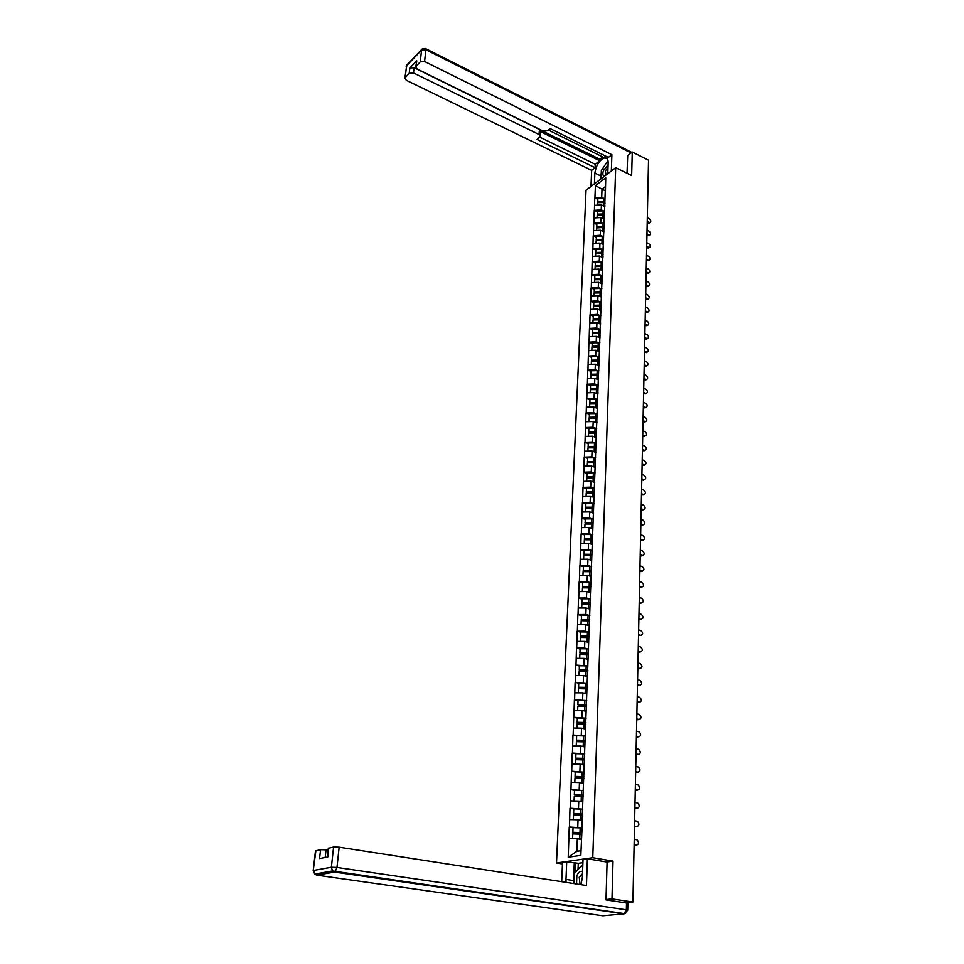 <?xml version="1.0" encoding="UTF-8"?>
<svg xmlns="http://www.w3.org/2000/svg" width="964" height="964" viewBox="0 0 964 964"><rect width="100%" height="100%" fill="white"/><g stroke="black" fill="none" stroke-linecap="round" stroke-linejoin="round"><path stroke-width="1.45" d="M562.446 863.949L556.505 862.985L586.04 190.221L615.695 167.688L592.776 857.719L556.505 862.985M581.413 839.475L577.328 838.764L576.858 851.333L568.23 857.225L580.834 855.345L582.16 825.027M568.23 857.225L569.242 827.004L573.038 827.69M582.051 827.968L569.242 827.004M569.447 826.967L570.001 808.206L573.773 808.917M582.557 814.122L573.592 813.471L573.773 808.856L582.738 809.182L570.001 808.206M570.218 808.169L570.748 789.624L574.508 790.36M583.232 790.564L570.748 789.624M570.965 789.576L571.495 771.236L575.231 772.007M583.762 772.164L571.495 771.236M571.712 771.188L572.242 753.065L575.942 753.86M584.317 753.956L572.242 753.065M572.447 753.017L572.965 735.086L576.653 735.918M584.871 735.966L572.965 735.086M573.17 735.038L573.688 717.312L577.352 718.156M585.437 718.168L573.688 717.312M573.893 717.252L574.399 699.731L578.038 700.599M586.004 700.563L574.399 699.731M574.604 699.671L575.11 682.331L578.725 683.223M586.582 683.151L575.11 682.331M575.315 682.271L575.809 665.124L579.4 666.04M587.148 665.919L575.809 665.124M576.002 665.052L576.496 648.097L580.075 649.037M587.727 648.88L584.582 648.049L576.496 648.097M576.701 648.025L577.183 631.251L580.738 632.215M588.293 632.023L585.22 631.191L577.183 631.251M577.376 631.179L577.858 614.586L581.4 615.574M588.871 615.345L585.847 614.502L577.858 614.586M578.051 614.514L578.521 598.102L582.039 599.114M589.438 598.849L586.486 597.993L578.521 598.102M578.725 598.029L579.183 581.786L582.69 582.81M590.004 582.521L587.1 581.666L579.183 581.786M579.388 581.702L579.834 565.639L583.316 566.687M590.558 566.362L587.715 565.494L579.834 565.639M580.039 565.555L580.485 549.661L583.955 550.733M591.125 550.36L588.317 549.492L580.485 549.661M580.689 549.576L581.123 533.851L584.57 534.936M591.679 534.538L588.92 533.67L581.123 533.851M581.328 533.755L581.762 518.198L585.184 519.307M592.233 518.873L589.522 517.993L581.762 518.198M581.955 518.102L582.389 502.702L585.799 503.835M592.776 503.377L590.113 502.485L582.389 502.702M582.581 502.618L583.015 487.374L586.401 488.519M593.33 488.025L590.691 487.133L583.015 487.374M583.208 487.278L583.63 472.191L587.004 473.36M593.872 472.842L591.269 471.938L583.63 472.191M583.822 472.095L584.232 457.165L587.594 458.346M594.402 457.804L591.848 456.9L584.232 457.165M584.425 457.069L584.847 442.283L588.173 443.488M594.933 442.91L592.402 442.006L584.847 442.283M585.028 442.187L585.437 427.558L588.763 428.775M595.463 428.173L592.968 427.257L585.437 427.558M585.63 427.462L586.028 412.978L589.329 414.207M595.993 413.58L593.523 412.664L586.028 412.978M586.22 412.869L586.618 398.542L589.896 399.783M596.511 399.132L594.077 398.204L586.618 398.542M586.799 398.433L587.197 384.238L590.462 385.504M597.029 384.829L594.619 383.901L587.197 384.238M587.389 384.13L587.775 370.092L591.016 371.369M597.535 370.658L595.149 369.718L587.775 370.092M587.956 369.971L588.341 356.065L591.571 357.355M598.042 356.632L595.692 355.692L588.341 356.065M588.522 355.957L588.908 342.184L592.125 343.485M598.548 342.738L596.222 341.786L588.908 342.184M589.088 342.063L589.462 328.435L592.655 329.748M599.042 328.977L596.74 328.025L589.462 328.435M589.643 328.314L590.016 314.818L593.197 316.144M599.536 315.361L597.258 314.397L590.016 314.818M590.197 314.698L590.558 301.322L593.728 302.672M600.03 301.853L597.776 300.889L590.558 301.322M590.739 301.202L591.101 287.959L594.258 289.321M600.524 288.489L598.283 287.513L591.101 287.959M591.281 287.838L591.643 274.728L594.776 276.102M601.006 275.246L598.789 274.27L591.643 274.728M591.824 274.607L592.173 261.618L595.294 263.003M601.476 262.124L599.283 261.148L592.173 261.618M592.354 261.497L592.691 248.628L595.8 250.025M601.958 249.134L599.777 248.146L592.691 248.628M592.872 248.507L593.222 235.758L596.306 237.168M602.428 236.252L600.271 235.264L593.222 235.758M593.402 235.638L593.74 223.021L596.812 224.431M602.886 223.503L600.753 222.515L593.74 223.021M593.908 222.889L594.246 210.381L597.306 211.815M603.356 210.863L601.235 209.863L594.246 210.381M594.427 210.248L594.752 197.873L597.801 199.319M603.813 198.343L601.705 197.343L594.752 197.873M594.933 197.74L595.427 185.618L605.754 177.798L605.452 190.727M581.955 824.75L605.296 189.992M582.111 820.557L578.051 819.81L577.773 827.196M578.051 819.81L569.748 819.593M582.798 801.855L578.762 801.072L578.484 808.374M578.762 801.072L570.507 800.867M583.473 783.346L579.46 782.539L579.195 789.757M579.46 782.539L571.254 782.358M584.148 765.054L580.159 764.211L579.894 771.357M580.159 764.211L572.001 764.066M584.811 746.967L580.846 746.1L580.581 753.161M580.846 746.1L572.737 745.955M585.473 729.073L581.533 728.169L581.268 735.158M581.533 728.169L573.46 728.061M586.124 711.372L582.208 710.444L581.943 717.361M582.208 710.444L574.17 710.36M586.775 693.863L582.871 692.911L582.618 699.744M582.871 692.911L574.881 692.839M587.401 676.547L583.533 675.571L583.28 682.331M583.533 675.571L575.58 675.511M588.04 659.412L584.184 658.412L583.931 665.1M584.184 658.412L576.279 658.376M588.655 642.458L584.823 641.434L584.582 648.049M584.823 641.434L576.966 641.422M589.281 625.696L585.461 624.648L585.22 631.191M585.461 624.648L577.641 624.648M589.884 609.103L586.1 608.031L585.847 614.502M586.1 608.031L578.316 608.043M590.486 592.679L586.727 591.583L586.486 597.993M586.727 591.583L578.978 591.619M591.089 576.436L587.341 575.315L587.1 581.666M587.341 575.315L579.641 575.375M591.679 560.361L587.956 559.216L587.715 565.494M587.956 559.216L580.292 559.289M592.27 544.443L588.558 543.286L588.317 549.492M588.558 543.286L580.931 543.371M592.872 528.706L589.161 527.513L588.92 533.67M589.161 527.513L581.569 527.621M593.535 513.149L589.751 511.908L589.522 517.993M589.751 511.908L582.208 512.029M594.005 497.195L590.342 496.46L590.113 502.485M590.342 496.46L582.834 496.593M594.74 482.482L590.92 481.169L590.691 487.133M590.92 481.169L583.449 481.325M595.294 467.359L591.498 466.034L591.269 471.938M591.498 466.034L584.063 466.202M595.848 452.405L592.065 451.056L591.848 456.9M592.065 451.056L584.666 451.236M596.391 437.584L592.631 436.222L592.402 442.006M592.631 436.222L585.269 436.415M596.921 422.919L593.185 421.533L592.968 427.257M593.185 421.533L585.859 421.738M597.463 408.399L593.74 406.989L593.523 412.664M593.74 406.989L586.449 407.206M597.331 406.712L597.499 407.314M597.981 394.011L594.282 392.589L594.077 398.204M594.282 392.589L587.028 392.83M597.861 392.155L598.029 392.77M598.511 379.78L594.824 378.334L594.619 383.901M594.824 378.334L587.606 378.587M598.391 377.743L598.56 378.358M599.03 365.669L595.366 364.223L595.149 369.718M595.366 364.223L588.185 364.476M598.921 363.464L599.09 364.103M599.536 351.715L595.897 350.245L595.692 355.692M595.897 350.245L588.751 350.51M599.439 349.342L599.608 349.98M600.042 337.882L596.427 336.388L596.222 341.786M596.427 336.388L589.305 336.677M599.957 335.352L600.114 336.002M600.548 324.181L596.945 322.687L596.74 328.025M596.945 322.687L589.86 322.976M600.464 321.494L600.62 322.145M601.054 310.613L597.463 309.095L597.258 314.397M597.463 309.095L590.414 309.408M600.97 307.769L601.126 308.432M601.536 297.177L597.969 295.647L597.776 300.889M597.969 295.647L590.956 295.96M601.464 294.177L601.632 294.851M602.03 283.874L598.475 282.319L598.283 287.513M598.475 282.319L591.498 282.657M601.97 280.717L602.126 281.404M602.512 270.691L598.981 269.125L598.789 274.27M598.981 269.125L592.029 269.462M602.452 267.389L602.608 268.076M602.994 257.629L599.475 256.05L599.283 261.148M599.475 256.05L592.559 256.4M602.946 254.183L603.09 254.882M603.464 244.687L599.97 243.097L599.777 248.146M599.97 243.097L593.077 243.458M603.416 241.108L603.572 241.807M603.934 231.866L600.452 230.263L600.271 235.264M600.452 230.263L593.595 230.637M603.898 228.143L604.054 228.866M604.404 219.165L600.933 217.551L600.753 222.515M600.933 217.551L594.113 217.936M604.368 215.309L604.524 216.032M604.862 206.585L601.416 204.958L601.235 209.863M601.416 204.958L594.619 205.344M604.838 202.597L604.982 203.32M605.452 190.824L602.018 189.173L601.705 197.343M605.428 186.618L602.018 189.173L595.427 185.618M615.695 167.688L631.649 175.544L632.288 152.023L627.528 155.65M632.288 152.023L648.531 160.205L632.926 902.051L611.983 898.894L613.008 861.117L592.776 857.719M606.007 899.533L611.983 898.894M627.781 903.292L625.756 902.774L632.926 902.051M576.858 851.333L581.003 850.694M577.328 838.764L568.989 838.511M603.392 227.48L596.68 227.902L596.571 230.48M602.476 266.197L595.33 266.341L595.318 262.304L601.247 262.136L601.126 265.353L595.198 265.534M613.008 861.117L606.693 862.009M604.85 202.295L597.837 202.488L597.837 198.56L603.633 198.343L603.512 201.428L597.704 201.633M649.664 222.78L648.206 222.985L649.109 222.359L650.11 222.479C651.254 221.407 650.953 220.154 649.194 218.708L647.326 217.828M604.994 198.367L603.633 198.343M604.886 201.452L603.512 201.428M604.91 205.585L602.741 205.585M604.838 202.488L597.668 202.681L597.572 205.175M649.109 222.359L647.242 221.467M648.206 222.985L647.218 222.527M604.392 214.839L597.343 215.02L597.343 211.08L603.163 210.875L603.042 213.972L597.21 214.177M649.411 235.204L647.941 235.409L649.832 234.915C651.013 233.83 650.712 232.565 648.941 231.107L647.061 230.227M604.536 210.887L603.163 210.875M604.416 213.996L603.042 213.972M604.44 218.177L602.259 218.165M604.38 215.044L597.174 215.237L597.077 217.768M648.856 234.794L646.977 233.915M647.941 235.409L646.965 234.951M603.922 227.504L596.849 227.673L596.837 223.708L602.693 223.503L602.572 226.648L596.716 226.841M649.158 247.724L647.688 247.953L648.603 247.338L649.555 247.459C650.772 246.374 650.483 245.097 648.676 243.627L646.796 242.747M604.067 223.528L602.693 223.503M603.958 226.661L602.572 226.648M603.97 230.89L601.777 230.878M648.603 247.338L646.724 246.459M647.688 247.953L646.699 247.495M603.452 240.277L596.342 240.446L596.342 236.457L602.211 236.264L602.102 239.434L596.21 239.614M648.905 260.364L647.422 260.605L649.278 260.111C650.531 259.027 650.242 257.737 648.423 256.243L646.531 255.376M603.597 236.288L602.211 236.264M603.488 239.446L602.102 239.434M603.5 243.711L601.283 243.699M603.44 240.518L596.174 240.687L596.065 243.302M648.35 259.991L646.446 259.123M647.422 260.605L646.434 260.147M602.982 253.171L595.836 253.327L595.836 249.315L601.741 249.134L601.62 252.327L595.704 252.508M648.639 273.125L649.001 272.896C650.29 271.8 650.001 270.498 648.169 268.992L646.266 268.125M603.127 249.158L601.741 249.134M603.006 252.351L601.62 252.327M603.03 256.653L600.789 256.641M602.97 253.436L595.668 253.592L595.559 256.243M648.085 272.776L646.181 271.908M647.157 273.366L646.157 272.92M648.374 286.007L648.712 285.79C650.037 284.693 649.772 283.38 647.904 281.85L645.988 280.994M602.717 262.16L601.247 262.136M602.524 265.389L601.126 265.353M602.548 269.727L600.295 269.703M602.488 266.474L595.149 266.618L595.041 269.317M647.832 285.669L645.916 284.814M646.892 286.26L645.892 285.814M608.091 164.784L603.464 170.544C602.464 173.773 602.717 175.725 604.235 176.388M608.007 167.29L605.368 170.977L606.055 175.014M601.018 178.834L601.343 170.544L606.995 162.109L608.163 162.097M582.593 871.492C580.256 870.757 578.34 872.215 576.846 875.866L576.544 883.976M582.509 873.999L579.231 877.156L580.039 884.518M573.881 883.566L574.267 873.553L581.292 865.925L582.75 867.214M582.786 866.166L581.292 865.925M594.427 183.835L594.872 173.086C596.27 164.784 599.644 159.687 605.018 157.795C607.139 157.843 608.188 159.53 608.163 162.856L607.778 173.701M611.333 171.002L611.899 154.686L608.356 157.421L549.986 128.501L547.263 130.803L543.142 131.08L417.255 69.034L415.785 66.721L416.773 60.792L409.821 68.034L414.074 67.697L599.789 159.217L602.717 156.939M548.227 129.983L603.91 157.53L605.729 156.12M599.789 159.217L599.729 160.771L595.234 164.278L595.089 167.7L591.667 170.351L406.326 80.313L404.844 78.036L409.218 73.264L409.821 68.034M590.98 186.462L591.667 170.351M611.899 154.686L424.594 61.479L420.268 61.816L415.785 66.721M414.074 67.697L413.484 72.939L539.069 134.526L540.274 136.322L537.081 139.406L595.089 167.7M413.484 72.939L409.218 73.264M627.721 155.505L627.022 173.267M539.069 134.526L539.298 131.032L599.729 160.771M539.298 131.032L540.491 132.839L540.298 135.996M539.768 137.129L595.234 164.278M600.692 179.075L600.813 175.966L594.872 173.086M605.404 164.483L603.488 167.338M601.247 173.002L600.813 175.966M580.979 884.663L582.389 877.288L583.027 859.406L587.389 858.779L586.461 885.518L339.159 847.199L336.966 867.443L626.359 909.823L626.516 902.979L606.007 899.906L607.091 862.069L587.389 858.779M573.664 883.53L573.592 880.59L565.989 879.397L566.049 882.361M565.989 879.397L566.712 861.78L562.518 862.382L561.699 881.686M582.919 862.672L578.279 863.322L566.712 861.78M328.109 850.164L326.049 849.85L325.193 857.478M315.469 850.899L320.578 849.67L326.049 849.85M328.326 848.308L333.592 847.031L339.159 847.199M320.578 849.67L319.566 858.562L327.772 856.984L328.772 848.007M626.516 902.979L627.853 903.437L627.709 910.197M573.592 880.59L574.279 863.021M575.424 862.852L575.05 872.709M578.279 863.322L578.051 869.444M602.018 279.331L594.812 279.476L594.8 275.415L600.765 275.246L600.644 278.512L594.68 278.668M648.109 298.997L648.423 298.804C649.784 297.707 649.519 296.382 647.639 294.827L645.723 293.984M602.343 275.294L600.765 275.246M602.042 278.536L600.644 278.512M602.066 282.91L599.789 282.898M602.006 279.632L594.631 279.777L594.523 282.512M647.567 298.683L645.639 297.84M646.627 299.262L645.615 298.828M601.524 292.598L594.282 292.731L594.282 288.658L600.271 288.489L600.15 291.779L594.149 291.935M647.844 312.107L648.133 311.938C649.531 310.842 649.278 309.504 647.374 307.926L645.446 307.094M601.861 288.537L600.271 288.489M601.56 291.803L600.15 291.779M601.572 296.237L599.271 296.213M601.512 292.923L594.101 293.044L593.993 295.828M647.29 311.818L645.362 310.986M646.35 312.396L645.338 311.962M601.03 305.998L593.764 306.106L593.752 302.009L599.765 301.865L599.644 305.178L593.619 305.335M647.579 325.35L647.844 325.193C649.278 324.097 649.037 322.747 647.109 321.157L645.169 320.325M601.367 301.901L599.765 301.865M601.066 305.214L599.644 305.178M601.078 309.673L598.764 309.649M601.018 306.335L593.583 306.456L593.463 309.275M647.025 325.073L645.085 324.253M646.073 325.639L645.061 325.217M600.536 319.518L593.234 319.626L593.222 315.505L599.271 315.361L599.138 318.71L593.089 318.855M647.302 338.713L647.543 338.581C649.025 337.484 648.784 336.123 646.832 334.496L644.88 333.677M600.873 315.397L599.271 315.361M600.572 318.735L599.138 318.71M600.584 323.253L598.234 323.217M600.524 319.867L593.041 319.988L592.932 322.844M646.748 338.46L644.796 337.641M645.796 339.015L644.783 338.593M600.03 333.158L592.691 333.267L592.691 329.122L598.764 328.989L598.632 332.375L592.547 332.496M647.037 352.209L647.242 352.089C648.76 350.992 648.531 349.619 646.555 347.968L644.603 347.161M600.367 329.025L598.764 328.989M600.066 332.399L598.632 332.375M600.078 336.954L597.716 336.918M600.018 333.544L592.511 333.64L592.39 336.557M646.483 351.968L644.518 351.161M645.519 352.523L644.494 352.101M599.524 346.944L592.149 347.028L592.149 342.871L598.246 342.75L598.114 346.16L592.004 346.281M646.76 365.826L646.928 365.73C648.495 364.633 648.278 363.247 646.278 361.572L644.314 360.765M599.861 342.786L598.246 342.75M599.56 346.197L598.114 346.16M599.572 350.788L597.186 350.763M599.512 347.353L591.968 347.438L591.848 350.39M646.205 365.609L644.229 364.814M645.241 366.151L644.205 365.73M599.018 360.861L591.607 360.946L591.595 356.752L597.728 356.632L597.596 360.09L591.462 360.199M646.47 379.575L646.615 379.491C648.23 378.394 648.025 376.996 646.001 375.297L644.024 374.514M599.355 356.68L597.728 356.632M599.042 360.126L597.596 360.09M599.066 364.766L596.644 364.729M599.006 361.283L591.414 361.367L591.293 364.368M645.916 379.382L643.94 378.587M644.952 379.912L643.916 379.503M598.499 374.912L591.053 374.984L591.04 370.779L597.21 370.67L597.077 374.153L590.908 374.249M646.193 393.457L646.302 393.396C647.965 392.3 647.772 390.89 645.723 389.167L643.735 388.384M598.837 370.718L597.21 370.67M598.524 374.189L597.077 374.153M598.548 378.864L596.101 378.84M598.487 375.358L590.86 375.43L590.739 378.478M645.639 393.276L643.651 392.493M644.663 393.806L643.627 393.396M597.981 389.107L590.486 389.167L590.486 384.925L596.68 384.829L596.547 388.347L590.342 388.444M645.904 407.471L645.988 407.423C647.688 406.338 647.507 404.916 645.434 403.157L643.434 402.386M598.319 384.877L596.68 384.829M598.005 388.384L596.547 388.347M598.017 393.119L595.547 393.083M597.957 389.577L590.305 389.637L590.173 392.722M645.35 407.314L643.35 406.543M644.374 407.832L643.337 407.423M597.451 403.434L589.932 403.482L589.92 399.229L596.15 399.132L596.017 402.687L589.787 402.771M645.615 421.617L645.663 421.593C647.422 420.509 647.242 419.075 645.145 417.292L643.145 416.532M597.801 399.192L596.15 399.132M597.475 402.723L596.017 402.687M597.487 407.507L594.993 407.471M597.427 403.928L589.739 403.976L589.607 407.121M645.061 421.485L643.048 420.726M644.085 421.991L643.036 421.593M596.933 422.726L596.318 422.69M596.921 417.906L589.353 417.942L589.353 413.664L595.607 413.58L595.475 417.171L589.209 417.243M644.362 436.403L645.338 435.897C647.145 434.824 646.977 433.378 644.856 431.559L642.843 430.812M597.27 413.64L595.607 413.58M596.945 417.207L595.475 417.171M596.957 422.039L594.439 421.991M596.897 418.424L589.161 418.46L589.04 421.654M644.771 435.8L642.747 435.041M643.795 436.294L642.735 435.897M596.391 437.391L595.752 437.355M596.379 432.523L588.787 432.547L588.775 428.245L595.065 428.173L594.921 431.8L588.63 431.86M644.024 450.839L645.012 450.345C646.856 449.272 646.711 447.814 644.567 445.971L642.542 445.223M596.728 428.233L595.065 428.173M596.403 431.836L594.921 431.8M596.379 436.716L593.86 436.668M596.367 433.065L588.582 433.089L588.462 436.331M644.482 450.248L642.446 449.501M643.494 450.73L642.434 450.345M595.848 452.212L595.186 452.164M595.836 447.284L588.209 447.296L588.197 442.97L594.511 442.91L594.378 446.573L588.052 446.633M644.711 464.937L644.675 464.937C646.579 463.865 646.446 462.395 644.265 460.527L642.229 459.792M596.186 442.97L594.511 442.91M595.86 446.609L594.378 446.573M595.776 451.526L593.294 451.489M595.812 447.85L588.004 447.862L587.871 451.152M644.181 464.841L642.144 464.106M643.193 465.311L642.12 464.937M595.306 467.166L594.607 467.13M595.294 462.202L587.618 462.202L587.606 457.852L593.957 457.804L593.824 461.491L587.462 461.539M644.398 479.674L642.892 480.048L644.338 479.662C646.29 478.614 646.169 477.12 643.964 475.216L641.928 474.493M595.644 457.852L593.957 457.804M595.318 461.539L593.824 461.491M595.162 466.504L592.703 466.456M595.27 462.792L587.413 462.792L587.281 466.13M643.88 479.578L641.831 478.855M642.892 480.048L641.807 479.662M594.74 477.264L587.028 477.252L587.016 472.878L593.39 472.83L593.258 476.565L586.871 476.602M644.072 494.544L643.988 494.544C646.001 493.496 645.892 492.002 643.663 490.049L641.614 489.338M595.089 472.89L593.39 472.83M594.764 476.614L593.258 476.565M594.571 481.626L592.113 481.578M594.716 477.879L586.823 477.867L586.69 481.253M643.578 494.46L641.518 493.749M642.578 494.918L641.506 494.544M594.113 497.545L593.438 497.508M594.173 492.471L586.425 492.459L586.425 488.049L592.824 488.025L592.691 491.797L586.269 491.821M643.747 509.582L643.651 509.57C645.711 508.534 645.615 507.016 643.362 505.04L641.289 504.341M594.535 488.085L592.824 488.025M594.198 491.845L592.691 491.797M594.017 496.906L591.522 496.858M594.149 493.122L586.22 493.098L586.088 496.544M643.277 509.486L641.205 508.787M642.265 509.932L641.181 509.57M593.475 512.956L592.836 512.92M593.607 507.847L585.823 507.811L585.811 503.389L592.258 503.365L592.113 507.185L585.666 507.197M643.422 524.753L643.289 524.741C645.41 523.717 645.338 522.199 643.06 520.174L640.976 519.488M593.969 503.425L592.258 503.365M593.631 507.233L592.113 507.185M593.45 512.342L590.92 512.294M593.583 508.51L585.618 508.486L585.473 511.98M642.964 524.669L640.879 523.982M641.952 525.103L640.867 524.753M592.848 528.537L592.233 528.501M593.041 523.38L585.208 523.332L585.208 518.873L591.679 518.873L591.534 522.717L585.052 522.717M643.096 540.093L642.94 540.069C645.109 539.057 645.049 537.526 642.747 535.466L640.65 534.791M593.402 518.933L591.679 518.873M593.065 522.765L591.534 522.717M592.872 527.935L590.305 527.886M593.017 524.067L585.003 524.018L584.859 527.573M642.651 540.009L640.554 539.334M641.638 540.43L640.542 540.081M592.27 544.286L591.619 544.25M592.462 539.069L584.594 539.009L584.594 534.526L591.101 534.526L590.956 538.418L584.437 538.418M642.759 555.577L642.578 555.553C644.808 554.553 644.759 552.999 642.434 550.914L640.325 550.251M592.824 534.598L591.101 534.526M592.486 538.478L590.956 538.418M592.294 543.696L589.679 543.636M592.438 539.792L584.389 539.732L584.244 543.335M642.337 555.505L640.229 554.842M641.313 555.915L640.216 555.565M591.691 560.192L591.004 560.156M591.884 554.915L583.967 554.842L583.967 550.336L590.51 550.36L590.354 554.288L583.81 554.264M642.422 571.218L642.217 571.194C644.506 570.206 644.47 568.639 642.108 566.519L640 565.868M592.245 550.42L590.51 550.36M591.992 554.348L590.354 554.288M591.703 559.614L589.052 559.554M591.848 555.674L583.762 555.589L583.618 559.265M642.024 571.146L639.903 570.495M641 571.544L639.891 571.206M591.101 576.255L590.366 576.219M591.293 570.941L583.341 570.845L583.341 566.314L589.908 566.35L589.763 570.314L583.184 570.278M642.072 587.028L641.843 586.992C644.193 586.016 644.169 584.449 641.795 582.28L639.662 581.641M591.655 566.41L589.908 566.35M591.51 570.387L589.763 570.314M591.113 575.701L588.414 575.641M591.257 571.712L583.124 571.628L582.979 575.351M641.699 586.956L639.566 586.317M640.662 587.341L639.554 587.016M590.498 592.499L589.727 592.462M590.691 587.124L582.702 587.028L582.702 582.461L589.305 582.497L589.161 586.522L582.545 586.474M641.735 602.994L641.482 602.958C643.88 601.994 643.88 600.415 641.47 598.198L639.337 597.572M591.065 582.569L589.305 582.497M590.92 586.582L589.161 586.522M590.522 591.956L587.775 591.896M590.667 587.932L582.485 587.823L582.34 591.607M641.373 602.934L639.228 602.307M640.337 603.307L639.216 602.982M589.896 608.911L589.076 608.874M590.293 603.488L582.063 603.368L582.051 598.777L588.703 598.825L588.546 602.886L581.894 602.825M641.373 619.129L641.108 619.081C643.566 618.141 643.578 616.538 641.144 614.297L638.999 613.67M590.462 598.897L588.703 598.825M590.317 602.958L588.546 602.886M589.908 608.38L587.112 608.32M590.064 604.32L581.846 604.199L581.69 608.043M641.048 619.069L638.891 618.454M640 619.43L638.879 619.105M589.281 625.503L588.426 625.455M589.691 620.021L581.413 619.876L581.413 615.261L588.088 615.333L587.932 619.43L581.244 619.358M641.024 635.433L640.723 635.372C643.241 634.445 643.265 632.842 640.807 630.552L638.65 629.95M638.554 634.77L640.711 635.372L638.542 635.409M589.86 615.406L588.088 615.333M589.703 619.503L587.932 619.43M589.305 624.985L586.449 624.913M589.45 620.876L581.196 620.744L581.039 624.648M588.667 642.265L587.751 642.217M589.076 636.722L580.75 636.565L580.75 631.926L587.462 632.01L587.305 636.144L580.593 636.059M640.662 651.893L640.373 651.845C642.916 650.917 642.952 649.29 640.494 646.977L638.301 646.386M589.245 632.083L587.462 632.01M589.088 636.228L587.305 636.144M588.691 641.771L585.775 641.687M588.835 637.614L580.533 637.469L580.376 641.434M640.373 651.845L638.204 651.266M639.325 652.182L638.192 651.881M588.04 659.207L587.076 659.159M588.45 653.616L579.918 652.953L580.087 648.772L586.835 648.856L586.678 653.05L579.918 652.953M640.289 668.546L640.036 668.498C642.578 667.57 642.626 665.931 640.204 663.594L637.951 662.991M588.63 648.941L586.835 648.856M588.474 653.122L586.678 653.05M588.064 658.725L585.088 658.641M588.221 654.532L579.87 654.363L579.701 658.388M640.036 668.498L637.855 667.932M638.987 668.823L637.843 668.522M587.413 676.342L586.377 676.282M587.823 670.679L579.244 670.016L579.412 665.787L586.196 665.895L586.04 670.125L579.244 670.016M639.927 685.368L639.698 685.32C642.229 684.392 642.301 682.741 639.915 680.379L637.602 679.777M588.004 665.967L586.196 665.895M587.847 670.209L586.04 670.125M587.425 675.872L584.389 675.788M587.799 671.643L579.195 671.45L579.027 675.535M639.698 685.32L637.493 684.765M638.638 685.633L637.481 685.344M586.775 693.646L585.678 693.598M587.197 687.922L578.569 687.272L578.737 682.994L585.558 683.115L585.401 687.392L578.569 687.272M639.554 702.358L639.349 702.322C641.879 701.394 641.976 699.731 639.626 697.346L637.252 696.743M587.365 683.199L585.558 683.115M587.209 687.477L585.401 687.392M586.799 693.2L583.666 693.104M587.16 688.923L578.508 688.718L578.352 692.875M639.349 702.322L637.144 701.78M638.289 702.623L637.132 702.334M586.136 711.155L584.955 711.095M586.558 705.371L577.882 704.708L578.051 700.394L584.907 700.527L584.75 704.853L577.882 704.708M639.168 719.542L638.999 719.506C641.53 718.578 641.638 716.915 639.325 714.493L636.891 713.89M586.727 700.611L584.907 700.527M586.57 704.925L584.75 704.853M586.148 710.721L582.943 710.625M586.522 706.395L577.822 706.178L577.653 710.396M638.999 719.506L636.782 718.987M637.927 719.795L636.77 719.518M585.485 728.844L584.22 728.784M585.907 723L577.183 722.337L577.364 717.975L584.256 718.12L584.088 722.494L577.183 722.337M638.783 736.906L638.65 736.882C641.181 735.954 641.301 734.267 639.024 731.821L636.517 731.218M586.088 718.204L584.256 718.12M585.919 722.578L584.088 722.494M585.497 728.435L582.196 728.326M585.871 724.06L577.123 723.819L576.954 728.109M638.65 736.882L636.409 736.363M637.566 737.147L636.397 736.882M584.823 746.726L583.473 746.666M585.256 740.822L576.484 740.171L576.653 735.749L583.594 735.918L583.425 740.34L576.484 740.171M638.397 754.463L638.289 754.438C640.819 753.511 640.952 751.812 638.71 749.341L636.156 748.739M585.425 736.002L583.594 735.918M585.269 740.424L583.425 740.34M584.835 746.341L581.437 746.22M585.208 741.919L576.424 741.665L576.255 746.016M638.289 754.438L636.047 753.944M637.204 754.692L636.035 754.426M584.16 764.814L582.702 764.753M584.594 758.837L575.773 758.186L575.954 753.728L582.919 753.908L582.75 758.367L575.773 758.186M637.999 772.2L637.927 772.188C640.457 771.26 640.614 769.549 638.397 767.055L635.782 766.452M584.774 753.993L582.919 753.908M584.606 758.463L582.75 758.367M584.172 764.44L580.665 764.319M584.546 759.969L575.713 759.704L575.544 764.127M637.927 772.188L635.674 771.706M636.843 772.417L635.662 772.164M583.485 783.105L581.919 783.033M583.919 777.068L575.05 776.418L575.231 771.899L582.244 772.092L582.075 776.61L575.05 776.418M637.602 790.131L637.566 790.131C640.084 789.203 640.253 787.48 638.084 784.961L635.409 784.347M584.1 772.176L582.244 772.092M583.931 776.707L582.075 776.61M583.497 782.756L579.858 782.623M583.883 778.225L574.99 777.936L574.821 782.443M637.566 790.131L635.288 789.661M636.469 790.347L635.288 790.106M582.81 801.602L581.099 801.518M583.244 795.493L574.327 794.842L574.508 790.275L581.557 790.48L581.388 795.059L574.327 794.842M634.914 807.82L637.192 808.266C639.71 807.338 639.903 805.603 637.77 803.06L635.023 802.446M583.425 790.576L581.557 790.48M583.256 795.143L581.388 795.059M582.822 801.265L579.039 801.12M583.208 796.698L574.267 796.385L574.086 800.951M636.095 808.471L634.902 808.23M582.123 820.304L580.268 820.219M636.77 826.606L636.818 826.606C639.337 825.666 639.542 823.919 637.445 821.352L634.637 820.738M582.569 813.797L573.592 813.471M582.136 819.99L578.183 819.834M574.978 819.725L573.351 819.677L573.532 815.038L580.629 815.267L580.461 819.906M582.521 815.363L580.629 815.267M636.818 826.606L634.529 826.172M635.722 826.787L634.517 826.558M581.425 839.222L579.388 839.126M581.87 832.968L572.857 832.318L573.038 827.654L580.159 827.895L579.979 832.571L572.857 832.318M636.312 845.163L636.445 845.139C638.951 844.211 639.18 842.452 637.12 839.861L634.252 839.234M582.051 827.992L580.159 827.895M581.882 832.667L579.979 832.571M581.437 838.921L572.628 838.62M581.822 834.246L572.785 833.896L572.604 838.584M636.445 845.139L634.131 844.729M635.336 845.308L634.131 845.103M603.476 202.464L603.356 205.561M603.006 215.032L602.886 218.141M602.536 227.709L602.416 230.854M602.054 240.494L601.934 243.675M601.572 253.412L601.452 256.617M601.09 266.45L600.97 269.691M416.773 60.792L416.183 66.058M420.268 61.816L421.569 50.056L406.567 65.769L405.229 77.397M631.095 152.939L425.871 49.718L424.594 61.479M421.569 50.056L425.871 49.718L425.293 48.441L422.16 48.935L421.569 50.056M406.145 66.829L407.157 64.648L421.871 49.236M315.517 873.926L316.746 875.143L602.813 915.776L623.985 913.848L334.568 872.059L316.746 875.143L314.734 874.059L313.613 870.432L331.363 867.251L333.592 847.031M315.903 850.622L313.192 870.697M331.363 867.251L332.52 870.95L335.086 871.817L336.966 867.443L331.363 867.251M315.493 850.778L313.204 870.576L314.734 874.059L332.52 870.95L624.588 913.655L627.709 910.257L626.359 909.823L623.985 913.848L625.6 913.414M600.596 279.608L600.476 282.874M600.102 292.887L599.982 296.189M599.608 306.299L599.475 309.637M599.102 319.843L598.969 323.205M598.596 333.508L598.463 336.906M598.078 347.317L597.945 350.739M597.559 361.259L597.427 364.717M597.029 375.321L596.897 378.816M596.499 389.54L596.367 393.071M595.969 403.892L595.836 407.459M595.427 418.388L595.294 421.979M594.884 433.029L594.74 436.656M594.33 447.814L594.198 451.477M593.776 462.744L593.631 466.456M593.209 477.831L593.065 481.578M592.643 493.074L592.499 496.858M592.065 508.474L591.92 512.294M591.486 524.018L591.342 527.886M590.896 539.744L590.751 543.636M590.305 555.613L590.161 559.566M589.715 571.664L589.558 575.641M589.112 587.871L588.956 591.896M588.498 604.259L588.341 608.332M587.883 620.816L587.727 624.925M587.257 637.553L587.1 641.711M586.63 654.46L586.474 658.665M585.992 671.559L585.823 675.812M585.341 688.838L585.184 693.14M584.69 706.311L584.533 710.649M584.027 723.976L583.871 728.362M583.365 741.834L583.196 746.269M582.69 759.885L582.521 764.368M582.015 778.141L581.846 782.672M581.328 796.601L581.159 801.192M580.858 809.085L580.689 813.7M579.93 834.149L579.75 838.837M627.95 902.557L627.938 903.196M649.194 223.106L650.11 222.479M648.917 235.529L649.832 234.915M648.639 248.073L649.555 247.459M648.35 260.726L649.278 260.111M648.073 273.499L649.001 272.896M647.784 286.38L648.712 285.79M582.485 874.432L581.388 874.264M607.284 158.915L605.018 157.795M406.916 64.889L404.844 78.036M425.763 48.67L631.806 152.396M328.338 848.175L327.338 857.056M647.483 299.382L648.423 298.804M647.193 312.517L648.133 311.938M646.892 325.76L647.844 325.193M646.591 339.135L647.543 338.581M646.278 352.643L647.242 352.089M645.976 366.272L646.928 365.73M645.651 380.033L646.615 379.491M645.338 393.914L646.302 393.396M645.012 407.941L645.988 407.423M644.687 422.099L645.663 421.593M643.687 465.419L644.675 464.937M643.337 480.132L644.338 479.662M642.988 495.002L643.988 494.544M642.639 510.016L643.651 509.57M642.289 525.175L643.289 524.741M641.928 540.503L642.94 540.069M641.566 555.963L642.578 555.553M641.193 571.592L642.217 571.194M640.819 587.377L641.843 586.992M640.445 603.331L641.482 602.958M640.06 619.442L641.108 619.081"/></g></svg>
